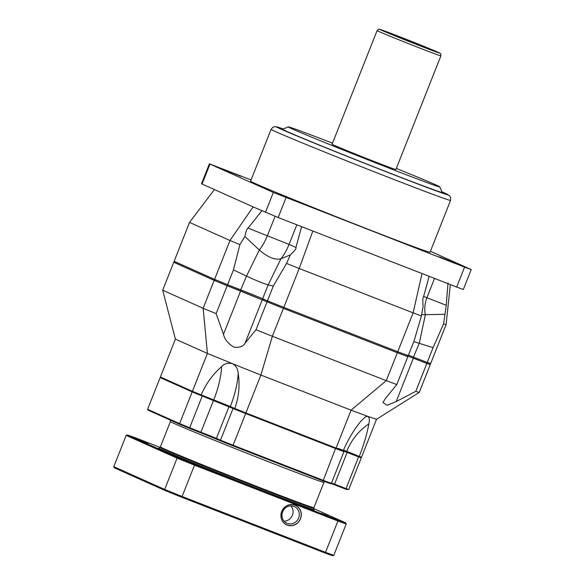 <?xml version="1.0" encoding="UTF-8"?>
<svg xmlns="http://www.w3.org/2000/svg" width="585" height="585" viewBox="0 0 585 585"><rect width="100%" height="100%" fill="white"/><g stroke="black" fill="none" stroke-linecap="round" stroke-linejoin="round"><path stroke-width="0.88" d="M430.041 252.23A96.51 1.514 -158.4 0 1 370.327 230.124A96.51 1.514 -158.4 0 1 250.577 181.174L271.104 129.336A96.51 1.514 21.6 0 0 390.853 178.286A96.51 1.514 21.6 0 0 450.56 200.392L430.041 252.23M442.172 192.436A85.783 1.345 -158.4 0 1 389.091 172.802A85.783 1.345 -158.4 0 1 282.665 129.285L288.229 126.872A81.498 1.28 21.6 0 0 389.339 168.217A81.498 1.28 -158.4 0 0 439.759 186.871L442.172 192.436M471.225 269.568L463.327 289.509L456.695 287.052L464.592 267.111L471.225 269.568L430.406 251.294M464.592 267.111L273.334 192.45L209.393 163.837L251.067 179.939M240.735 176.304L223.309 169.46L240.735 176.304M297.341 201.606L279.908 194.761L297.341 201.606M456.79 263.689L439.364 256.844L456.79 263.689M456.695 287.052L278.175 217.54L253.13 206.885L229.978 240.493L214.585 279.374L174.147 261.298L189.54 222.417L229.978 240.493A139.398 2.186 -158.4 0 0 239.901 244.574L244.874 236.486C246.022 231.09 247.082 228.296 248.062 228.113L262.051 210.549M253.13 206.885L201.496 183.778L209.393 163.837M312.851 231.038L299.206 268.493A139.398 2.186 -158.4 0 1 286.526 263.433L273.305 286.058L268.157 284.858L280.954 258.775C274.987 260.193 267.769 257.276 259.309 250.022L244.874 236.486M301.67 226.57L295.937 247.477C296.551 248.333 294.694 250.804 290.357 254.884L286.526 263.433M290.357 254.884L280.954 258.775C284.01 254.95 286.716 250.161 289.063 244.406L248.062 228.113M422.019 273.546L413.127 312.851L299.206 268.493L283.813 307.374A139.398 2.186 -158.4 0 1 267.455 300.836L262.68 298.701L268.157 284.858C263.528 283.557 256.31 280.639 246.512 276.105L233.437 269.934L239.901 244.574M273.305 286.058L267.455 300.836L267.82 302.116L240.303 290.796L246.512 276.105L259.309 250.022C262.365 246.197 265.071 241.408 267.425 235.653L275.074 216.326M233.437 269.934L227.587 284.705A139.398 2.186 -158.4 0 1 214.585 279.374L215.046 280.698L174.769 262.694L174.147 261.298M396.769 352.484L397.734 351.731A139.398 2.186 -158.4 0 0 408.25 355.651L406.743 356.207A138.331 2.172 -158.4 0 1 396.769 352.484L283.315 308.31A138.331 2.172 -158.4 0 1 267.82 302.116M450.355 284.581L446.084 324.638L430.692 363.512L429.273 364.111A138.331 2.172 -158.4 0 1 426.012 363.102L407.518 355.921M240.303 290.796L227.346 285.743A138.331 2.172 -158.4 0 1 215.046 280.698M283.315 308.31L283.813 307.374L397.734 351.731L413.127 312.851A139.398 2.186 -158.4 0 0 421.397 315.944L423.057 306.547C422.692 300.602 422.823 297.465 423.445 297.129L429.178 276.222M214.381 189.569L189.54 222.417M430.692 363.512A139.398 2.186 -158.4 0 1 427.225 362.444L408.447 355.154M426.012 363.102L427.225 362.444L433.075 347.665L413.8 341.633M446.084 324.638A139.398 2.186 -158.4 0 1 443.591 323.878L433.075 347.665M408.25 355.651L414.1 340.88L421.397 315.944M413.047 358.049L419.255 343.366L425.353 314.671L421.624 314.65M448.037 282.964L446.238 305.275L443.591 323.878M444.71 314.299L425.353 314.671C424.213 309.216 424.717 303.571 426.874 297.736L423.628 296.478M446.238 305.275L426.874 297.736L434.523 278.416M227.346 285.743L227.587 284.705L241.035 289.948L262.68 298.701L263.221 300.061M295.937 247.477L289.063 244.406L296.829 224.801M396.323 168.443A81.498 1.28 -158.4 0 1 439.759 186.871M332.514 143.179A81.498 1.28 21.6 0 0 288.229 126.872M395.891 169.518A34.318 0.541 -158.4 0 1 374.663 161.657A34.318 0.541 21.6 0 1 332.083 144.261L377.084 30.61A34.318 0.541 21.6 0 0 419.657 48.014A34.318 0.541 -158.4 0 0 440.893 55.875L395.891 169.518M403.738 38.551L391.731 34.105L399.409 37.418L427.818 48.401L403.738 38.551M406.809 356.185L407.847 356.653A139.398 2.186 -158.4 0 1 397.339 352.726L283.418 308.368A139.398 2.186 -158.4 0 1 267.06 301.831L227.185 285.707A139.398 2.186 -158.4 0 1 214.19 280.369L173.752 262.292A139.398 2.186 -158.4 0 1 174.718 262.57M429.332 364.082L430.297 364.513A139.398 2.186 -158.4 0 1 426.831 363.439L407.489 355.936M267.06 301.831L256.011 329.743L245.122 343.051C243.338 346.43 239.587 347.804 233.883 347.168C228.04 343.556 224.574 339.263 223.477 334.298L216.136 313.618A139.398 2.186 -158.4 0 1 203.134 308.28L162.696 290.204L175.398 339.117L160.4 376.996L192.421 391.306A109.373 1.718 -158.4 0 0 201.196 394.912L234.797 408.505A109.373 1.718 -158.4 0 0 245.89 412.937L336.09 448.059L351.088 410.173L260.888 375.051A109.373 1.718 -158.4 0 1 232.26 363.563A109.373 1.718 -158.4 0 1 207.419 353.428L175.398 339.117M283.418 308.368L272.369 336.28A139.398 2.186 -158.4 0 1 256.011 329.743M214.19 280.369L203.134 308.28L207.419 353.428L192.421 391.306M227.185 285.707L216.136 313.618M397.339 352.726L386.283 380.638L272.369 336.28L260.888 375.051L245.89 412.937M430.297 364.513L419.24 392.425A139.398 2.186 -158.4 0 1 415.781 391.35L396.213 401.559L387.051 405.295L382.919 402.465L385.91 397.873L396.798 384.564A139.398 2.186 -158.4 0 1 386.283 380.638L351.088 410.173A109.373 1.718 -158.4 0 0 367.797 416.337C369.369 417.427 369.72 419.964 368.85 423.935C366.956 434.187 363.753 445.024 359.248 456.454A109.373 1.718 -158.4 0 0 361.545 457.163L376.543 419.277A109.373 1.718 -158.4 0 1 367.797 416.337L365.523 416.754L360.974 421.12C353.954 429.668 348.046 439.532 343.249 450.728A109.373 1.718 -158.4 0 1 336.09 448.059M419.24 392.425L376.543 419.277M338.035 448.359L359.248 456.454M426.831 363.439L415.781 391.35M407.847 356.653L396.798 384.564M173.752 262.292L162.696 290.204M201.196 394.912C205.942 383.709 212.764 374.276 221.649 366.619C223.953 363.76 227.492 362.744 232.26 363.563C235.894 365.574 237.876 368.821 238.205 373.318C240.011 385.171 238.877 396.901 234.797 408.505M344.463 450.487L356.272 455.123M356.623 455.298L344.806 450.655M233.101 445.236L323.3 480.358L322.723 480.811L232.808 445.799A108.73 1.711 -158.4 0 1 228.135 443.935L224.15 442.34A108.73 1.711 -158.4 0 1 220.72 440.966L220.501 440.198A109.373 1.718 -158.4 0 0 233.101 445.236L245.656 413.536L335.856 448.651A109.373 1.718 21.6 0 0 343.921 451.664L331.373 483.364A109.373 1.718 -158.4 0 1 323.3 480.358L335.753 447.913M224.15 442.34L216.757 439.196A0.643 0.607 -65.9 0 1 216.428 438.377L189.686 427.73A109.373 1.718 -158.4 0 1 179.632 423.606L192.18 391.906A109.373 1.718 21.6 0 0 202.234 396.03L189.686 427.73M228.135 443.935L322.73 480.811L323.3 480.358L322.723 480.811L330.488 483.707L331.373 483.364M201.883 395.182A108.73 1.711 21.6 0 0 202.571 395.46L202.234 396.03L233.049 408.498L220.501 440.198L216.428 438.377L228.984 406.677A0.643 0.607 114.1 0 1 229.781 406.297L233.751 408.074L233.049 408.498A109.373 1.718 21.6 0 0 245.656 413.536L245.832 412.9M339.527 449.031L358.334 456.11L358.59 456.914L346.042 488.614L331.527 482.969M348.755 489.462A109.373 1.718 -158.4 0 1 346.042 488.614L345.311 489.009L347.08 489.579L348.755 489.462L361.311 457.755L360.938 456.922M192.933 391.504L192.18 391.906L160.166 377.596L161.007 377.237M179.866 424.381L147.983 410.136L147.61 409.295L160.166 377.596M147.61 409.295L179.632 423.606L179.909 424.403A108.73 1.711 -158.4 0 0 189.54 428.359L179.902 424.403M345.318 489.009L331.264 483.546L334.137 484.658L334.576 484.146L347.124 452.446L358.59 456.914A109.373 1.718 21.6 0 0 361.311 457.755M343.263 450.699L343.263 450.699A108.73 1.711 21.6 0 0 343.49 450.801L343.921 451.664M313.45 508.087A82.565 1.294 21.6 0 1 313.662 508.263A82.565 1.294 21.6 0 1 250.285 484.563A82.565 1.294 21.6 0 1 164.546 449.719A82.565 1.294 -158.4 0 1 160.144 447.481A82.565 1.294 -158.4 0 1 160.414 447.496M181.796 497.272A125.673 1.974 -158.4 0 1 165.021 490.486L114.309 467.817L113.775 466.684L164.685 489.44A126.535 1.989 -158.4 0 0 182.103 496.482L181.796 497.272L324.66 552.891L325.516 552.32L182.103 496.482L194.498 465.185A126.535 1.989 -158.4 0 1 177.079 458.135L164.685 489.44L165.021 490.486M313.816 508.614L345.669 522.851L346.203 523.984L333.808 555.289L332.646 555.75A125.673 1.974 -158.4 0 1 324.66 552.891M333.808 555.289A126.535 1.989 -158.4 0 1 325.516 552.32L337.911 521.023L194.498 465.185L194.827 464.373A125.673 1.974 -158.4 0 1 178.045 457.587L127.333 434.918A125.673 1.974 -158.4 0 1 135.325 437.777L160.217 447.466M300.412 518.734A10.618 9.982 -65.9 0 1 287.198 524.979A10.618 9.982 -65.9 0 1 281.809 511.487A10.618 9.982 -65.9 0 1 295.015 505.243A10.618 9.982 -65.9 0 1 300.412 518.734M178.045 457.587L177.079 458.135L126.17 435.379L113.775 466.684M126.17 435.379L127.333 434.918M345.669 522.851A125.673 1.974 -158.4 0 1 337.684 519.999L194.827 464.373M160.144 447.481L158.754 448.081A83.64 1.316 -158.4 0 0 163.215 450.348A83.64 1.316 21.6 0 0 250.066 485.645A83.64 1.316 21.6 0 0 314.269 509.652L313.662 508.263M328.192 516.043L321.538 513.323L328.192 516.043M148.144 443.218L141.497 440.498L148.144 443.218M195.317 464.307L188.662 461.587L195.317 464.307M337.684 519.999L337.911 521.023A126.535 1.989 -158.4 0 0 346.203 523.984M298.628 518.01A9.111 8.57 -65.9 0 1 286.921 523.224A9.111 8.57 -65.9 0 1 282.657 511.787A9.111 8.57 -65.9 0 1 294.357 506.581A9.111 8.57 -65.9 0 1 298.628 518.01M300.507 518.771A10.72 10.084 114.1 0 0 295.483 505.316A10.72 10.084 114.1 0 0 281.714 511.451A10.72 10.084 114.1 0 0 286.73 524.899A10.72 10.084 114.1 0 0 300.507 518.771M290.957 505.871A9.111 8.57 -65.9 0 1 292.427 515.239A9.111 8.57 -65.9 0 1 284.127 521.155M271.104 129.336L272.859 127.245L274.848 126.609L283.359 128.978A92.218 1.448 21.6 0 0 300.09 137.278A92.218 1.448 21.6 0 0 391.094 173.701A92.218 1.448 21.6 0 0 441.872 191.741L449.572 195.704L450.713 197.664L450.56 200.392M278.175 217.54L286.065 197.606M265.444 212.392L273.334 192.45M202.074 184.063L209.964 164.129M440.893 55.875C440.527 52.474 441.368 54.383 438.487 52.46L399.76 36.775A32.168 0.505 21.6 0 0 381.588 30.274A32.168 0.505 21.6 0 0 419.781 45.725A32.168 0.505 -158.4 0 0 437.96 52.226A32.168 0.505 -158.4 0 0 399.767 36.775L379.409 29.265C379.219 28.767 378.444 29.213 377.084 30.61M262.285 299.695L245.122 343.051M346.664 451.554A55.575 50.317 109.7 0 1 368.85 423.935M413.376 358.203L396.213 401.559M230.336 406.509A55.575 23.568 112 0 0 238.205 373.318M213.781 399.811A55.575 23.568 112 0 0 221.649 366.619M240.64 290.942L223.477 334.298M233.751 408.074A108.73 1.711 21.6 0 0 234.556 408.396M202.571 395.46L229.781 406.297M311.059 506.932A81.922 1.287 -158.4 0 1 258.358 487.714A81.922 1.287 -158.4 0 1 165.109 449.938M164.787 449.119A82.565 1.294 -158.4 0 1 160.363 446.896L160.487 447.591L165.087 449.931C182.527 457.887 270.336 492.833 300.807 503.941C316.434 509.615 312.222 507.736 313.363 508.109L313.904 507.685A82.565 1.294 -158.4 0 1 249.927 483.729A82.565 1.294 -158.4 0 1 164.787 449.119M313.904 507.685L323.929 482.362A82.565 1.294 -158.4 0 1 259.952 458.406A82.565 1.294 -158.4 0 1 174.813 423.796A82.565 1.294 -158.4 0 1 170.389 421.573L160.363 446.896M330.466 483.7A108.73 1.711 -158.4 0 1 322.745 480.819M345.311 489.009L334.145 484.658M346.21 489.301A108.73 1.711 -158.4 0 1 345.369 489.031M216.706 439.174L189.547 428.359L200.721 432.71L213.737 399.811M343.914 451.21L347.124 452.446L347.161 451.759M170.447 420.176L170.389 421.573M323.929 482.362L324.565 481.499M220.706 440.958L200.721 432.71M147.961 410.122L179.887 424.396"/></g></svg>
